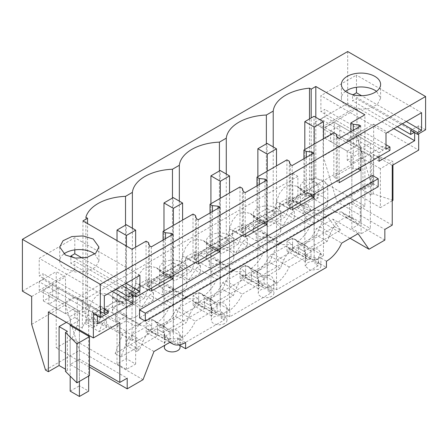 <?xml version="1.0" encoding="UTF-8"?>
<svg xmlns="http://www.w3.org/2000/svg" width="448" height="448" viewBox="0 0 448 448"><rect width="100%" height="100%" fill="white"/><g stroke="black" fill="none" stroke-linecap="round" stroke-linejoin="round"><path stroke-width="0.34" stroke-dasharray="2.24 1.68" d="M179.038 344.926L177.75 344.182L179.777 342.154L182.829 343.913L224.23 320.012L221.178 318.248L224.694 317.078L226.722 315.05L229.774 316.809L271.174 292.908L268.122 291.144L271.639 289.974L273.666 287.946L276.724 289.705L318.125 265.804L318.125 259.375L315.067 257.611L308.274 256.11L305.194 252.986L305.469 252.067L305.469 261.699A7.84 4.525 180 0 1 307.496 259.666A7.84 4.525 180 0 1 311.013 258.496L311.013 248.864L317.811 248.92L320.88 252.991L318.584 256.682L318.584 262.87L326.441 267.406M307.496 262.87A7.84 4.525 180 0 1 316.042 261.89A7.84 4.525 180 0 1 320.88 266.073A7.84 4.525 180 0 1 318.584 269.27L310.038 270.25L305.2 266.073L307.496 262.87M326.441 261.218L318.584 256.682M318.584 262.87A7.84 4.525 180 0 1 315.067 264.04L315.067 257.611M311.013 258.496L292.572 247.85L287.028 251.054L287.028 241.416L292.572 244.619L292.572 251.054L298.441 254.442L257.04 278.342L257.04 271.914L264.062 275.968L264.062 285.6L245.627 274.954L240.078 278.158L240.078 268.52L245.627 271.723L245.627 278.158L251.49 281.546L210.09 305.446L204.221 302.058L204.221 295.624L198.677 292.426L193.133 295.624L198.677 298.827L198.677 305.262L204.546 308.65L163.145 332.55L157.276 329.162L157.276 322.728L151.732 319.53L146.188 322.728L151.732 325.931L151.732 332.366L115.136 353.494L122.87 333.553L126.409 331.509L117.029 326.094L117.029 295.148L126.409 300.563L126.409 331.509M305.469 261.699L287.028 251.054M292.572 247.85L292.572 238.218L298.116 241.416L298.116 247.85L303.985 251.238L303.985 244.81A26.141 15.092 120 0 0 316.462 228.564L341.69 243.13M311.013 248.864L303.985 244.81M425.6 129.802L418.667 125.798L418.667 133.806M418.667 125.798L410.721 130.39M414.232 132.418L414.646 132.177L414.646 132.658M379.07 156.666L379.07 152.718L382.995 150.45L382.995 146.395L360.724 159.253L360.724 167.255M360.724 125.961L360.724 159.253L339.102 171.741L339.102 179.743M339.102 138.443L339.102 171.741L313.779 186.357L313.779 194.359M313.779 153.065L313.779 186.357L292.158 198.845L292.158 206.847M292.158 165.547L292.158 198.845L266.834 213.461L266.834 221.463M266.834 180.169L266.834 213.461L245.207 225.949L245.207 233.951M245.207 192.651L245.207 225.949L219.89 240.565L219.89 248.567M219.89 207.273L219.89 240.565L198.262 253.053L198.262 261.055M198.262 219.755L198.262 253.053L172.939 267.669L172.939 275.671M172.939 234.377L172.939 267.669L151.318 280.157L151.318 288.159M151.318 246.859L151.318 280.157L129.046 293.014M132.972 295.282L132.972 294.801L132.558 295.042M93.374 313.606L101.321 309.019L101.321 313.074L97.395 315.342L97.395 315.93M372.462 175.42L372.462 183.411L139.58 317.867M318.125 265.804L315.067 264.04M305.469 252.067L298.441 248.007L298.441 254.442M298.441 248.007L288.142 247.946L285.964 246.17L305.648 257.533L307.826 259.308L318.125 259.375M292.572 238.218L287.028 241.416M143.03 379.697L72.055 338.722L77.291 325.226L77.291 297.814L292.802 173.393L292.802 200.805L297.886 203.739L295.915 200.939L288.506 205.218L288.506 197.753L279.541 202.927L294.325 211.462L290.584 213.623L282.794 225.59L268.01 217.05L260.551 223.171L253.092 225.669L241.556 232.322L241.556 224.857L232.596 230.031L232.596 237.502L221.06 244.16L213.601 250.275L206.147 252.773L194.611 259.426L194.611 251.961L185.651 257.135L185.651 264.606L174.115 271.264L166.656 277.379L159.202 279.877L147.666 286.53L147.666 279.065L138.701 284.239L138.701 291.71L127.17 298.368L119.711 304.483L112.252 306.981L100.722 313.634L115.506 322.174L127.036 315.515L112.252 306.981M292.572 244.619L282.279 244.563L280.095 242.782L260.086 231.23L262.27 233.01L267.876 234.203L253.092 225.669M290.584 213.623L310.593 225.176C307.518 231.958 303.358 237.373 298.116 241.416M323.439 217.756L314.059 212.341L314.059 181.395L323.439 186.81L323.439 217.756L326.978 215.712L334.712 226.722L298.116 247.85M310.593 225.176L314.194 223.093L314.194 192.147L323.439 186.81M303.985 251.238L340.581 230.11L334.712 226.722M340.581 230.11L332.847 219.1L316.462 228.564M358.075 233.666L332.847 219.1M185.601 342.53L177.75 337.994C174.059 339.427 170.363 339.102 166.656 337.008L164.36 334.303L164.36 345.509M164.36 347.385A7.84 4.525 180 0 1 166.656 344.182C170.352 342.429 174.048 342.429 177.75 344.182L177.75 337.994M292.802 200.805L298.038 208.253L350.067 238.291M295.915 200.939L310.705 209.479L306.97 204.165L326.978 215.712M384.843 240.089L313.874 199.114L298.038 208.253M347.693 51.531L347.693 103.326L356.961 108.679L356.961 136.539L323.137 156.066L323.137 128.206L313.874 122.858L313.874 199.114M323.137 156.066L336.98 201.779L384.843 229.415M392.241 225.148L351.854 201.83L351.854 162.882L347.234 160.216L347.234 151.144L330.534 141.501L330.534 130.833L339.774 125.496L339.774 136.164L330.534 141.501M356.961 136.539L370.804 182.252L336.98 201.779M370.804 182.252L373.666 183.904L362.942 190.092L362.942 151.144L347.234 160.216M392.941 200.379L373.173 193.788L371.263 194.897L362.942 190.092M392.241 200.782L380.38 207.631L380.38 168.678L392.941 161.431L373.173 154.84L371.263 155.943L362.942 151.144M351.854 201.83L361.094 196.493L380.38 207.631M392.241 165.39L347.234 139.406L347.234 140.47L330.534 130.833M373.666 183.904L373.666 124.146L347.234 139.406M373.666 124.146L418.667 150.13M402.354 123.799L352.548 95.043L352.548 100.856L356.474 98.588L356.474 107.128L320.897 127.669L320.897 119.129L324.822 116.866L324.822 109.396L320.897 111.664L320.897 95.654L356.474 75.113L356.474 87.259M397.32 126.706L352.548 100.856M414.646 132.177L356.474 98.588M393.854 128.71L356.474 107.128M379.07 161.258L320.897 127.669M379.07 152.718L320.897 119.129M382.995 150.45L324.822 116.866M389.928 150.399L382.995 146.395M386.002 144.715L324.822 109.396M358.876 127.025L358.876 168.325M357.622 169.047L353.27 168.605L350.868 167.222L333.861 177.038L336.263 178.422L337.254 181.664L339.102 182.728M337.254 137.379L337.254 181.664M311.931 154.129L311.931 195.429M310.677 196.151L306.32 195.709L303.918 194.326L286.916 204.142L289.318 205.526L290.304 208.768L292.158 209.832M290.304 164.483L290.304 208.768M264.986 181.233L264.986 222.533M263.726 223.261L259.375 222.813L256.973 221.43L239.971 231.246L242.374 232.63L243.359 235.872L245.207 236.936M243.359 191.587L243.359 235.872M218.042 208.337L218.042 249.637M216.782 250.365L212.43 249.917L210.028 248.534L193.021 258.35L195.423 259.734L196.414 262.976L198.262 264.04M196.414 218.691L196.414 262.976M171.091 235.441L171.091 276.741M169.837 277.469L165.486 277.021L163.083 275.638L146.076 285.454L148.478 286.838L149.47 290.08L151.318 291.144M149.47 245.795L149.47 290.08M122.114 285.594L74.228 257.947M115.646 289.33L70.874 263.48L70.874 257.23M132.972 294.801L74.799 261.212L70.874 263.48M112.179 291.334L74.799 269.752L74.799 261.212M97.395 323.882L39.217 290.293L74.799 269.752M97.395 315.342L39.217 281.758L39.217 290.293M101.321 313.074L43.148 279.49L39.217 281.758M104.322 308.997L43.148 273.672L43.148 279.49M108.254 313.023L101.321 309.019M48.367 311.954L74.799 296.694L74.799 297.763L58.1 288.12L58.1 298.788L74.799 308.431L74.799 317.503L79.419 320.169L79.419 359.117L89.46 364.918M119.806 322.678L74.799 296.694M89.46 375.586L70.179 364.454L79.419 359.117M65.492 371.431L67.407 370.322L65.492 369.219M45.511 370.059L79.335 350.532L127.198 378.168M31.668 324.346L65.492 304.819L65.492 276.959L56.224 271.606L56.224 347.861L72.055 338.722M89.46 367.052L56.224 347.861M65.492 304.819L79.335 350.532M77.291 325.226L82.376 328.16L84.342 323.092L99.131 331.626L102.866 322L122.87 333.553M153.966 351.506L128.738 336.941L121.005 356.882L115.136 353.494M170.352 342.048L145.124 327.482L128.738 336.941M164.629 343.011A7.84 4.525 180 0 1 166.656 340.978A7.84 4.525 180 0 1 170.173 339.808L151.732 329.162L146.188 332.366L164.629 343.011L164.629 333.379L157.601 329.319L147.302 329.258L145.124 327.482M164.629 333.379L164.36 334.303M378.19 186.721L372.462 183.411M271.639 289.974A7.84 4.525 180 0 1 273.935 293.177A7.84 4.525 180 0 1 271.639 296.374A7.84 4.525 180 0 1 263.094 297.36A7.84 4.525 180 0 1 258.255 293.177A7.84 4.525 180 0 1 260.551 289.974A7.84 4.525 180 0 1 271.639 289.974M264.062 275.968C266.958 275.173 269.483 275.318 271.639 276.399L273.935 280.095L273.666 287.946M276.724 289.705L276.724 283.276L273.666 281.512M276.724 283.276A26.141 15.092 120 0 0 289.201 267.03L305.648 257.533M177.75 344.182A7.84 4.525 180 0 1 180.046 347.385M182.829 343.913L182.829 337.484A26.141 15.092 120 0 0 195.306 321.238L211.753 311.741L192.069 300.378L175.622 309.876A26.141 15.092 120 0 1 163.145 326.122L170.173 330.176C173.068 329.381 175.594 329.526 177.75 330.607L180.04 334.303L179.777 342.154M182.829 337.484L179.777 335.72M224.23 320.012L224.23 313.583L221.178 311.819L214.385 310.318L211.305 307.194L211.574 306.275L211.574 315.907A7.84 4.525 180 0 1 213.601 313.874A7.84 4.525 180 0 1 217.118 312.704L198.677 302.058L193.133 305.262L193.133 295.624M211.753 311.741A26.141 15.092 120 0 0 213.937 313.516A26.141 15.092 120 0 0 224.23 313.583M221.178 318.248L221.178 311.819M224.694 323.478A7.84 4.525 180 0 1 216.149 324.464A7.84 4.525 180 0 1 211.305 320.281A7.84 4.525 180 0 1 213.601 317.078C217.302 315.325 220.998 315.325 224.694 317.078A7.84 4.525 180 0 1 226.99 320.281A7.84 4.525 180 0 1 224.694 323.478M229.774 316.809L229.774 310.38A26.141 15.092 120 0 0 242.256 294.134L258.698 284.637L239.014 273.274L222.572 282.772A26.141 15.092 120 0 1 210.09 299.018L217.118 303.072C220.013 302.277 222.538 302.422 224.694 303.503L226.985 307.199L226.722 315.05M229.774 310.38L226.722 308.616M271.174 292.908L271.174 286.479L268.122 284.715L261.33 283.214L258.25 280.09L258.518 279.171L258.518 288.803A7.84 4.525 180 0 1 260.551 286.77A7.84 4.525 180 0 1 264.062 285.6M258.698 284.637A26.141 15.092 120 0 0 260.882 286.412A26.141 15.092 120 0 0 271.174 286.479M268.122 291.144L268.122 284.715M285.964 246.17L269.517 255.668C266.437 262.45 262.282 267.865 257.04 271.914M292.572 251.054L251.171 274.954L257.04 278.342M245.627 274.954L245.627 265.322L251.171 268.52L251.171 274.954M251.171 268.52C256.413 264.477 260.574 259.062 263.648 252.28L267.249 250.197L267.249 219.251L276.489 213.914L276.489 244.86L280.095 242.782M289.201 267.03L269.517 255.668M84.342 323.092L91.756 318.814L91.756 311.343L100.722 306.169L100.722 313.634M297.886 203.739L297.886 176.327L82.376 300.748L82.376 328.16M279.541 202.927L279.541 210.398L268.005 217.056M279.541 210.398L294.325 218.932L282.794 225.59M294.325 211.462L294.325 218.932M288.506 197.753L303.29 206.287L306.97 204.165M314.059 212.341L304.814 217.678L304.814 186.732L314.194 192.147M314.194 223.093L304.814 217.678M232.596 230.031L247.38 238.566L243.639 240.727L263.648 252.28M241.556 224.857L256.346 233.391L260.086 231.23M276.489 244.86L267.109 239.445L257.869 244.782L257.869 213.836L267.249 219.251M267.249 250.197L257.869 244.782M267.876 234.203L256.346 240.862L256.346 233.391M241.556 232.322L256.346 240.862M323.764 192.338A13.731 7.93 0 0 0 327.785 186.732A13.731 7.93 0 0 0 319.312 179.407A13.731 7.93 0 0 0 304.349 181.126A13.731 7.93 0 0 0 300.328 186.732A13.731 7.93 0 0 0 308.801 194.057A13.731 7.93 0 0 0 323.764 192.338M314.059 181.395L304.814 186.732M292.802 173.393L297.886 176.327M347.693 103.326L313.874 122.858M22.4 291.138L56.224 271.606M310.705 209.479L303.29 213.758L303.29 206.287M288.506 205.218L303.29 213.758M356.961 108.679L323.137 128.206M347.234 140.47L356.474 135.139L356.474 145.807L339.774 136.164M347.234 151.144L356.474 145.807M371.263 194.897L371.263 155.943M373.173 193.788L373.173 154.84M392.941 164.987L392.941 161.431M361.094 196.493L361.094 157.545L380.38 168.678M361.094 157.545L351.854 162.882M356.474 135.139L339.774 125.496M353.063 94.746L352.548 95.043M406.286 121.531L361.558 95.71M386.002 149.251L320.897 111.664M353.27 130.267L353.27 168.605M350.868 131.65L350.868 167.222M169.73 332.304L158.984 326.099L175.627 316.49L186.374 322.694L169.73 332.304L166.202 328.07A19.606 11.318 120 0 0 164.382 326.525A19.606 11.318 120 0 0 142.957 341.494L139.429 349.798L136.651 351.4L136.651 337.848L132.031 340.514L82.93 312.166L87.556 309.495L87.55 223.597M132.031 249.278L132.031 340.514M146.076 241.17L146.076 285.454M163.083 240.072L163.083 275.638M193.021 214.066L193.021 258.35M210.028 212.968L210.028 248.534M239.971 186.962L239.971 231.246M256.973 185.864L256.973 221.43M286.916 159.858L286.916 204.142M303.918 158.754L303.918 194.326M333.861 132.754L333.861 177.038M309.506 118.933L309.506 192.959L318.125 197.938L318.125 184.386L311.192 180.382L315.812 177.716L364.913 206.063L364.913 114.822M364.913 206.063L360.293 208.729L360.293 222.281L357.515 223.888L353.987 219.654A19.606 11.318 120 0 0 352.167 218.109A19.606 11.318 120 0 0 330.742 233.078L327.214 241.382L310.57 250.992L307.042 246.758A19.606 11.318 120 0 0 305.217 245.213A19.606 11.318 120 0 0 283.797 260.182L280.269 268.486L263.62 278.096L260.092 273.862A19.606 11.318 120 0 0 258.272 272.317A19.606 11.318 120 0 0 236.846 287.286L233.318 295.59L216.675 305.2L213.147 300.966A19.606 11.318 120 0 0 211.327 299.421A19.606 11.318 120 0 0 189.902 314.39L186.374 322.694M336.263 134.137L336.263 178.422M306.32 157.371L306.32 195.709M289.318 161.241L289.318 205.526M259.375 184.475L259.375 222.813M242.374 188.345L242.374 232.63M212.43 211.579L212.43 249.917M195.423 215.449L195.423 259.734M165.486 238.683L165.486 277.021M148.478 242.553L148.478 286.838M126.039 283.332L82.499 258.188M74.799 249.883L74.799 237.737L39.217 258.278L39.217 275.94L43.148 273.672M104.322 313.533L39.217 275.94M66.388 322.358L74.799 317.503M74.799 308.431L65.559 313.768L48.854 304.125L58.1 298.788M74.799 297.763L65.559 303.094L65.559 313.768M31.668 296.486L65.492 276.959M58.1 288.12L48.854 293.457L48.854 304.125M65.559 303.094L48.854 293.457M70.179 364.454L70.179 325.506L79.419 320.169M67.407 370.322L67.407 331.374M91.756 318.814L106.54 327.348L99.131 331.626M106.54 327.348L106.54 319.878L102.866 322M91.756 311.343L106.54 319.878M100.722 306.169L115.506 314.703L115.506 322.174M127.036 315.515L121.43 314.322L119.246 312.542L115.506 314.703M119.246 312.542L139.255 324.094L141.439 325.875L151.732 325.931M117.029 326.094L126.274 320.757L135.654 326.172L139.255 324.094M135.654 326.172L135.654 295.226L126.409 300.563M151.732 332.366L157.601 335.754L121.005 356.882M157.601 329.319L157.601 335.754M77.291 297.814L82.376 300.748M146.188 332.366L146.188 322.728M170.173 330.176L170.173 339.808M175.622 309.876L195.306 321.238M211.574 306.275L204.546 302.215L194.253 302.154L192.069 300.378M204.546 302.215L204.546 308.65M211.574 315.907L193.133 305.262M217.118 303.072L217.118 312.704M222.572 282.772L242.256 294.134M258.518 279.171L251.49 275.111L241.198 275.05L239.014 273.274M251.49 275.111L251.49 281.546M258.518 288.803L240.078 278.158M245.627 271.723L235.334 271.667L233.145 269.886L213.142 258.334L215.326 260.114L220.931 261.307L206.142 252.773M245.627 265.322L240.078 268.52M243.639 240.727L235.85 252.694L221.066 244.154M276.819 219.442A13.731 7.93 0 0 0 280.84 213.836A13.731 7.93 0 0 0 272.367 206.511A13.731 7.93 0 0 0 257.404 208.23A13.731 7.93 0 0 0 253.383 213.836A13.731 7.93 0 0 0 261.856 221.161A13.731 7.93 0 0 0 276.819 219.442M267.109 239.445L267.109 208.499L276.489 213.914M267.109 208.499L257.869 213.836M247.38 238.566L247.38 246.036L235.85 252.694M232.596 237.502L247.38 246.036M220.931 261.307L209.401 267.966L209.401 260.495L194.611 251.961M194.611 259.426L209.401 267.966M185.651 257.135L200.435 265.67L196.694 267.831L216.703 279.384L220.304 277.301L210.924 271.886L210.924 240.94L220.304 246.355L220.304 277.301M213.142 258.334L209.401 260.495M210.924 271.886L220.164 266.549L229.544 271.964L233.145 269.886M200.435 265.67L200.435 273.14L188.905 279.798L174.115 271.264M185.651 264.606L200.435 273.14M198.677 298.827L188.384 298.771L186.2 296.99L166.191 285.438L168.381 287.218L173.986 288.411L159.197 279.877M216.703 279.384C213.623 286.166 209.468 291.581 204.221 295.624M196.694 267.831L188.905 279.798M173.986 288.411L162.45 295.07L162.45 287.599L147.666 279.065M147.666 286.53L162.45 295.07M138.701 284.239L153.49 292.774L149.75 294.935L169.753 306.488L173.359 304.405L163.979 298.99L163.979 268.044L173.359 273.459L173.359 304.405M166.191 285.438L162.45 287.599M163.979 298.99L173.219 293.653L182.599 299.068L186.2 296.99M153.49 292.774L153.49 300.244L141.96 306.902L127.17 298.368M138.701 291.71L153.49 300.244M169.753 306.488C166.678 313.27 162.518 318.685 157.276 322.728M149.75 294.935L141.96 306.902M323.764 208.342A13.731 7.93 0 0 0 327.785 202.737A13.731 7.93 0 0 0 319.312 195.418A13.731 7.93 0 0 0 304.349 197.131A13.731 7.93 0 0 0 300.328 202.737A13.731 7.93 0 0 0 308.801 210.062A13.731 7.93 0 0 0 323.764 208.342M94.819 253.96L98.924 260.893L95.626 267.182L86.828 271.348L75.505 271.992L65.464 268.895A19.606 11.318 180 0 1 59.724 260.893A19.606 11.318 180 0 1 63.834 253.96M158.838 269.612L170.979 276.623L174.507 280.851L164.091 274.842L156.33 267.674L149.934 266.157L143.461 268.682L138.494 274.848L135.593 283.03L133.79 292.337A43.131 24.898 0 0 0 132.378 297.17L125.524 301.129L125.524 225.154M132.378 297.17L132.378 228.245M164.091 274.842L172.469 274.025L172.469 198.05M205.783 242.508L217.924 249.519L221.452 253.747L211.042 247.738L203.28 240.57L196.885 239.053L190.406 241.578L185.438 247.744L182.538 255.926L180.74 265.233A43.131 24.898 0 0 0 179.329 270.066L172.469 274.025M179.329 270.066L179.329 201.141M211.042 247.738L219.419 246.921L219.419 170.946M252.728 215.404L264.874 222.415L268.402 226.643L257.986 220.629L250.225 213.466L243.83 211.949L237.35 214.474L232.383 220.64L229.482 228.822L227.685 238.129A43.131 24.898 0 0 0 226.274 242.962L219.419 246.921M226.274 242.962L226.274 174.037M257.986 220.629L266.364 219.817L266.364 143.842M273.218 146.933L273.218 215.858L266.364 219.817M309.506 192.959A43.131 24.898 0 0 0 304.931 193.525L297.17 186.362L290.774 184.845L284.301 187.37L279.334 193.536L276.427 201.718L274.63 211.025A43.131 24.898 0 0 0 273.218 215.858M311.192 180.382L311.192 117.958M315.812 117.314L315.812 177.716M82.93 220.931L82.93 312.166M318.125 184.386L94.483 313.505L87.55 309.501M94.483 313.505L94.483 327.057L97.261 325.45L86.845 319.441L88.648 310.134L91.549 301.952L96.516 295.786L102.99 293.261L109.385 294.778L111.894 296.716L124.034 303.727A19.606 11.318 120 0 0 122.214 302.182A19.606 11.318 120 0 0 112.442 303.134M85.865 217.291L85.865 322.078L94.483 327.057M86.845 319.441A43.131 24.898 0 0 0 85.865 322.078M133.79 292.337L144.206 298.346L127.562 307.955L117.146 301.946L125.524 301.129M117.146 301.946L111.894 296.716M345.514 91.336A19.606 11.318 0 0 0 341.398 98.269A19.606 11.318 0 0 0 347.138 106.271L357.179 109.368L368.502 108.724L377.3 104.558L380.598 98.269L376.494 91.336M386.002 133.241L320.897 95.654M421.579 112.7L356.474 75.113M104.322 295.865L39.217 258.278M139.905 275.324L74.799 237.737M158.984 326.099L155.456 321.866A19.606 11.318 120 0 0 153.63 320.32A19.606 11.318 120 0 0 143.864 321.272L190.747 294.207A19.606 11.318 120 0 0 179.155 308.185L189.902 314.39M136.651 337.848L125.905 331.643L143.797 321.311A19.606 11.318 120 0 0 132.21 335.289L128.682 343.594L139.429 349.798M125.905 331.643L125.905 345.195L128.682 343.594M125.905 345.195L136.651 351.4M233.318 295.59L222.572 289.386L205.929 298.995L202.401 294.762L200.581 293.216L190.809 294.168L237.692 267.103A19.606 11.318 120 0 0 226.1 281.081L236.846 287.286M280.269 268.486L269.517 262.282L252.874 271.891L249.346 267.658L247.526 266.112L237.754 267.064L284.637 239.999A19.606 11.318 120 0 0 273.045 253.977L283.797 260.182M327.214 241.382L316.467 235.178L299.818 244.787L296.29 240.554L294.47 239.008L284.704 239.96L331.582 212.895A19.606 11.318 120 0 0 319.995 226.873L330.742 233.078M346.769 217.683L343.241 213.45L341.415 211.904L331.649 212.856L349.546 202.524L349.546 216.076L346.769 217.683L357.515 223.888M360.293 208.729L349.546 202.524M182.93 289.654A13.731 7.93 0 0 0 186.95 284.049A13.731 7.93 0 0 0 178.472 276.73A13.731 7.93 0 0 0 163.509 278.443A13.731 7.93 0 0 0 159.488 284.049A13.731 7.93 0 0 0 167.966 291.374A13.731 7.93 0 0 0 182.93 289.654M135.979 316.758A13.731 7.93 0 0 0 140.006 311.153A13.731 7.93 0 0 0 131.527 303.834A13.731 7.93 0 0 0 116.564 305.547A13.731 7.93 0 0 0 112.543 311.153A13.731 7.93 0 0 0 121.016 318.478A13.731 7.93 0 0 0 135.979 316.758M210.454 251.339A13.731 7.93 0 0 0 206.433 256.945A13.731 7.93 0 0 0 214.911 264.27A13.731 7.93 0 0 0 229.874 262.55A13.731 7.93 0 0 0 233.895 256.945A13.731 7.93 0 0 0 225.417 249.626A13.731 7.93 0 0 0 210.454 251.339M257.404 224.235A13.731 7.93 0 0 0 253.383 229.841A13.731 7.93 0 0 0 261.856 237.166A13.731 7.93 0 0 0 276.819 235.446A13.731 7.93 0 0 0 280.84 229.841A13.731 7.93 0 0 0 272.367 222.522A13.731 7.93 0 0 0 257.404 224.235M360.293 222.281L349.546 216.076M316.467 235.178L319.995 226.873M299.818 244.787L310.57 250.992M269.517 262.282L273.045 253.977M252.874 271.891L263.62 278.096M222.572 289.386L226.1 281.081M205.929 298.995L216.675 305.2M175.627 316.49L179.155 308.185M126.274 320.757L126.274 289.811L135.654 295.226M126.274 289.811L117.029 295.148M135.979 300.754A13.731 7.93 0 0 0 140.006 295.148A13.731 7.93 0 0 0 131.527 287.823A13.731 7.93 0 0 0 116.564 289.542A13.731 7.93 0 0 0 112.543 295.148A13.731 7.93 0 0 0 121.016 302.473A13.731 7.93 0 0 0 135.979 300.754M151.732 329.162L151.732 319.53M163.145 326.122L163.145 332.55M198.677 305.262L157.276 329.162M182.599 299.068L182.599 268.122L173.359 273.459M198.677 302.058L198.677 292.426M210.09 299.018L210.09 305.446M245.627 278.158L204.221 302.058M229.544 271.964L229.544 241.018L220.304 246.355M220.164 266.549L220.164 235.603L229.544 241.018M220.164 235.603L210.924 240.94M173.219 293.653L173.219 262.707L182.599 268.122M173.219 262.707L163.979 268.044M144.206 298.346L147.734 290.041A19.606 11.318 120 0 1 159.326 276.069M170.979 276.623L169.159 275.078L159.387 276.03M180.74 265.233L191.15 271.242L174.507 280.851M191.15 271.242L194.678 262.937A19.606 11.318 120 0 1 206.27 248.965M217.924 249.519L216.104 247.974L206.338 248.926M227.685 238.129L238.095 244.138L221.452 253.747M238.095 244.138L241.623 235.833A19.606 11.318 120 0 1 253.215 221.861M264.874 222.415L263.049 220.87L253.282 221.822M274.63 211.025L285.046 217.034L268.402 226.643M299.673 188.3L311.819 195.311L309.994 193.766L300.227 194.718M300.16 194.757A19.606 11.318 120 0 0 288.574 208.729L285.046 217.034M311.819 195.311L315.347 199.539L304.931 193.525M318.125 197.938L315.347 199.539M112.381 303.173A19.606 11.318 120 0 0 100.789 317.145L97.261 325.45M127.562 307.955L124.034 303.727M182.93 273.65A13.731 7.93 0 0 0 186.95 268.044A13.731 7.93 0 0 0 178.472 260.719A13.731 7.93 0 0 0 163.509 262.438A13.731 7.93 0 0 0 159.488 268.044A13.731 7.93 0 0 0 167.966 275.369A13.731 7.93 0 0 0 182.93 273.65M210.454 235.334A13.731 7.93 0 0 0 206.433 240.94A13.731 7.93 0 0 0 214.911 248.265A13.731 7.93 0 0 0 229.874 246.546A13.731 7.93 0 0 0 233.895 240.94A13.731 7.93 0 0 0 225.417 233.615A13.731 7.93 0 0 0 210.454 235.334M334.298 122.332L325.058 127.669L325.058 138.337L334.298 133.006L334.298 122.332L370.339 143.142L361.094 148.473L361.094 223.177L370.339 228.508L361.094 233.845L351.854 228.508L361.094 223.177M325.058 127.669L361.094 148.473L361.094 233.845M334.298 133.006L361.094 148.473L351.854 153.81L351.854 228.508M370.339 143.142L370.339 228.508M325.058 138.337L351.854 153.81M52.618 284.956L43.378 290.293L43.378 300.961L52.618 295.63L52.618 284.956L88.659 305.766L79.419 311.102L79.419 385.801L88.659 391.132M43.378 290.293L79.419 311.102L79.419 329.879M52.618 295.63L79.419 311.102L70.179 316.434L70.179 324.542M88.659 305.766L88.659 335.216M88.659 336.179L88.659 376.051M43.378 300.961L70.179 316.434M70.179 325.506L70.179 376.113M79.419 330.842L79.419 381.388M70.179 391.132L79.419 385.801M304.814 255.562L314.194 260.977L323.439 255.64L314.059 250.225L304.814 255.562L304.814 149.52M314.194 260.977L314.194 144.105M314.059 250.225L314.059 116.301M323.439 255.64L323.439 138.768M257.869 282.666L267.249 288.081L276.489 282.744L267.109 277.329L257.869 282.666L257.869 176.624M267.249 288.081L267.249 171.209M267.109 277.329L267.109 143.405M276.489 282.744L276.489 165.872M210.924 309.77L220.304 315.185L229.544 309.848L220.164 304.433L210.924 309.77L210.924 203.728M220.304 315.185L220.304 198.313M220.164 304.433L220.164 170.509M229.544 309.848L229.544 192.976M163.979 336.874L173.359 342.289L182.599 336.952L173.219 331.537L163.979 336.874L163.979 230.832M173.359 342.289L173.359 225.417M173.219 331.537L173.219 197.613M182.599 336.952L182.599 220.08M117.029 363.978L126.409 369.393L135.654 364.056L126.274 358.641L117.029 363.978L117.029 240.621M126.409 369.393L126.409 246.036M126.274 358.641L126.274 224.717M135.654 364.056L135.654 247.184M155.456 321.866L166.202 328.07M132.21 335.289L142.957 341.494M343.241 213.45L353.987 219.654M296.29 240.554L307.042 246.758M249.346 267.658L260.092 273.862M202.401 294.762L213.147 300.966M135.593 283.03L147.734 290.041M182.538 255.926L194.678 262.937M229.482 228.822L241.623 235.833M276.427 201.718L288.574 208.729M88.648 310.134L100.789 317.145M320.88 252.991L320.88 266.073M305.2 252.986L305.2 266.073M288.142 247.946L307.826 259.308M262.27 233.01L282.279 244.563M147.302 329.258L169.904 342.306M273.935 280.095L273.935 293.177M180.046 334.303L180.046 345.509M211.305 307.194L211.305 320.281M226.99 307.199L226.99 320.281M258.255 280.09L258.255 293.177M194.253 302.154L213.937 313.516M241.198 275.05L260.882 286.412M215.326 260.114L235.334 271.667M121.43 314.322L141.439 325.875M168.381 287.218L188.384 298.771M327.785 202.737L327.785 186.732M300.328 202.737L300.328 186.732M59.724 247.022L59.724 260.893M98.93 247.022L98.93 260.893M341.398 98.269L341.398 84.398M380.61 98.269L380.61 84.398M153.63 320.32L164.382 326.525M341.415 211.904L352.167 218.109M294.47 239.008L305.217 245.213M247.526 266.112L258.272 272.317M200.581 293.216L211.327 299.421M280.84 229.841L280.84 213.836M253.383 229.841L253.383 213.836M156.33 267.669L169.159 275.078M203.28 240.565L216.104 247.974M250.225 213.461L263.049 220.87M297.17 186.357L309.999 193.766M109.385 294.773L122.214 302.182M186.95 284.049L186.95 268.044M159.488 284.049L159.488 268.044M140.006 311.153L140.006 295.148M112.543 311.153L112.543 295.148M206.433 256.945L206.433 240.94M233.895 256.945L233.895 240.94"/><path stroke-width="0.67" d="M169.904 342.306L172.53 343.823A26.141 15.092 -60 0 0 185.601 342.53L185.601 348.718L326.441 267.406L326.441 261.218A26.141 15.092 120 0 0 341.69 243.13L358.075 233.666L369.012 249.228L350.067 238.291M418.667 133.806L418.667 150.13L392.241 165.39L392.241 225.148L384.843 229.415L384.843 240.089L369.012 249.228M414.232 132.418L410.721 134.445L410.721 130.39L417.654 134.389L417.654 132.63L402.354 123.799M414.646 132.658L414.646 140.711L379.07 161.258L379.07 156.666M360.724 167.255L360.724 170.246L358.876 169.176L357.622 169.047M339.102 179.743L339.102 182.728L360.724 170.246M313.779 194.359L313.779 197.35L311.931 196.28L310.677 196.151M292.158 206.847L292.158 209.832L313.779 197.35M266.834 221.463L266.834 224.454L264.986 223.384L263.726 223.261M245.207 233.951L245.207 236.936L266.834 224.454M219.89 248.567L219.89 251.558L218.042 250.488L216.782 250.365M198.262 261.055L198.262 264.04L219.89 251.558M172.939 275.671L172.939 278.662L171.091 277.592L169.837 277.469M151.318 288.159L151.318 291.144L172.939 278.662M132.558 295.042L129.046 297.069L129.046 293.014L135.974 297.013L389.928 150.399L389.928 146.983L386.002 144.715M97.395 315.93L97.395 323.882L132.972 303.335L132.972 295.282M93.374 337.938L48.367 311.954L48.367 371.711L45.511 370.059L31.668 324.346L31.668 296.486L22.4 291.138L22.4 239.338L100.307 284.318L100.307 317.61L93.374 313.606L93.374 337.938L119.806 322.678L119.806 382.435L127.198 378.168L127.198 388.842L89.46 367.052M172.53 343.823A26.141 15.092 -60 0 1 170.352 342.048L153.966 351.506L143.03 379.697L127.198 388.842M378.19 178.73L372.462 175.42L139.58 309.876L139.58 317.867L145.309 321.177L378.19 186.721L378.19 178.73L145.309 313.18L145.309 321.177M185.601 348.718L179.038 344.926M392.941 164.987L392.941 200.379L392.241 200.782M22.4 239.338L347.693 51.531L425.6 96.51L425.6 129.802L417.654 134.389M410.721 134.445L397.32 126.706M414.646 140.711L393.854 128.71M358.876 124.891L353.27 124.32L350.868 122.937L364.913 114.822L315.812 86.475L311.192 89.146L309.506 88.172A43.131 24.898 0 0 0 273.218 111.07L266.364 115.03A43.131 24.898 0 0 0 226.274 138.174L219.419 142.134A43.131 24.898 0 0 0 179.329 165.278L172.469 169.238A43.131 24.898 0 0 0 132.378 192.382L125.524 196.342A43.131 24.898 0 0 0 85.865 217.291L87.55 218.266L82.93 220.931L132.031 249.278L146.076 241.17L148.478 242.553L149.47 245.795L151.318 246.859L172.939 234.377L171.091 233.307L165.486 232.736L163.083 231.353L178.052 222.706L193.021 214.066L195.423 215.449L196.414 218.691L198.262 219.755L219.89 207.273L218.042 206.203L212.43 205.632L210.028 204.249L224.997 195.602L239.971 186.962L242.374 188.345L243.359 191.587L245.207 192.651L266.834 180.169L264.986 179.099L259.375 178.528L256.973 177.145L271.942 168.498L286.916 159.858L289.318 161.241L290.304 164.483L292.158 165.547L313.779 153.065L311.931 151.995L306.32 151.424L303.918 150.041L318.892 141.394L333.861 132.754L336.263 134.137L337.254 137.379L339.102 138.443L360.724 125.961L358.876 124.891L358.876 127.025M358.876 168.325L358.876 169.176M311.931 151.995L311.931 154.129M311.931 195.429L311.931 196.28M264.986 179.099L264.986 181.233M264.986 222.533L264.986 223.384M218.042 206.203L218.042 208.337M218.042 249.637L218.042 250.488M171.091 233.307L171.091 235.441M171.091 276.741L171.091 277.592M100.307 317.61L108.254 313.023L108.254 311.265L104.322 313.533L104.322 295.865L139.905 275.324L139.905 291.334L135.974 293.602L135.974 297.013M135.974 293.602L122.114 285.594M74.228 257.947L70.874 256.01L74.799 253.747L74.799 249.883M70.874 257.23L70.874 256.01M129.046 297.069L115.646 289.33M132.972 303.335L112.179 291.334M108.254 311.265L104.322 308.997M119.806 382.435L89.46 364.918M65.492 332.478L65.492 371.431L76.905 382.838L89.46 375.586L89.46 336.638L76.905 343.89L65.492 332.478L67.407 331.374L59.086 326.575L66.388 322.358M65.492 369.219L59.086 365.523L59.086 326.575M48.367 371.711L59.086 365.523M139.58 309.876L145.309 313.18M180.046 345.509L180.046 347.385A7.84 4.525 180 0 1 177.75 350.582A7.84 4.525 180 0 1 166.656 350.582A7.84 4.525 180 0 1 164.36 347.385L164.36 345.509M100.307 284.318L425.6 96.51M65.464 255.024L59.724 247.022L63.028 240.733L71.826 236.566L83.149 235.922L93.19 239.019L98.93 247.022L95.626 253.31L86.828 257.477L75.505 258.121L65.464 255.024M374.864 76.395A19.606 11.318 0 0 0 353.5 73.942A19.606 11.318 0 0 0 341.398 84.398A19.606 11.318 0 0 0 347.138 92.4A19.606 11.318 0 0 0 368.502 94.853A19.606 11.318 0 0 0 380.61 84.398A19.606 11.318 0 0 0 374.864 76.395M417.654 132.63L421.579 130.362L421.579 112.7L386.002 133.241L386.002 149.251L389.928 146.983M361.558 95.71L356.474 92.775L353.063 94.746M421.579 130.362L406.286 121.531M356.474 87.259L356.474 92.775M353.27 124.32L353.27 130.267M350.868 122.937L350.868 131.65M163.083 231.353L163.083 240.072M210.028 204.249L210.028 212.968M256.973 177.145L256.973 185.864M303.918 150.041L303.918 158.754M306.32 151.424L306.32 157.371M259.375 178.528L259.375 184.475M212.43 205.632L212.43 211.579M165.486 232.736L165.486 238.683M139.905 291.334L126.039 283.332M82.499 258.188L74.799 253.747M70.179 324.542L70.179 325.506L89.46 336.638M76.905 382.838L76.905 343.89M63.834 253.96A19.606 11.318 180 0 1 93.19 252.89L94.819 253.96M132.378 228.245L132.378 192.382M125.524 196.342L125.524 225.154M172.469 198.05L172.469 169.238M179.329 201.141L179.329 165.278M219.419 170.946L219.419 142.134M226.274 174.037L226.274 138.174M266.364 143.842L266.364 115.03M273.218 111.07L273.218 146.933M309.506 118.933L309.506 88.172M311.192 117.958L311.192 89.146M315.812 86.475L315.812 117.314M87.55 218.266L87.55 223.597M376.494 91.336L374.864 90.266A19.606 11.318 0 0 0 345.514 91.336M88.659 335.216L88.659 336.179M88.659 376.051L88.659 391.132L79.419 396.469L70.179 391.132L70.179 376.113M79.419 329.879L79.419 330.842M79.419 381.388L79.419 396.469M304.814 149.52L304.814 121.638L314.194 127.053L323.439 121.716L314.059 116.301L304.814 121.638M314.194 144.105L314.194 127.053M323.439 138.768L323.439 121.716M257.869 176.624L257.869 148.742L267.249 154.157L276.489 148.82L267.109 143.405L257.869 148.742M267.249 171.209L267.249 154.157M276.489 165.872L276.489 148.82M210.924 203.728L210.924 175.846L220.304 181.261L229.544 175.924L220.164 170.509L210.924 175.846M220.304 198.313L220.304 181.261M229.544 192.976L229.544 175.924M163.979 230.832L163.979 202.95L173.359 208.365L182.599 203.034L173.219 197.613L163.979 202.95M173.359 225.417L173.359 208.365M182.599 220.08L182.599 203.034M117.029 240.621L117.029 230.054L126.409 235.469L135.654 230.138L126.274 224.717L117.029 230.054M126.409 246.036L126.409 235.469M135.654 247.184L135.654 230.138"/></g></svg>

